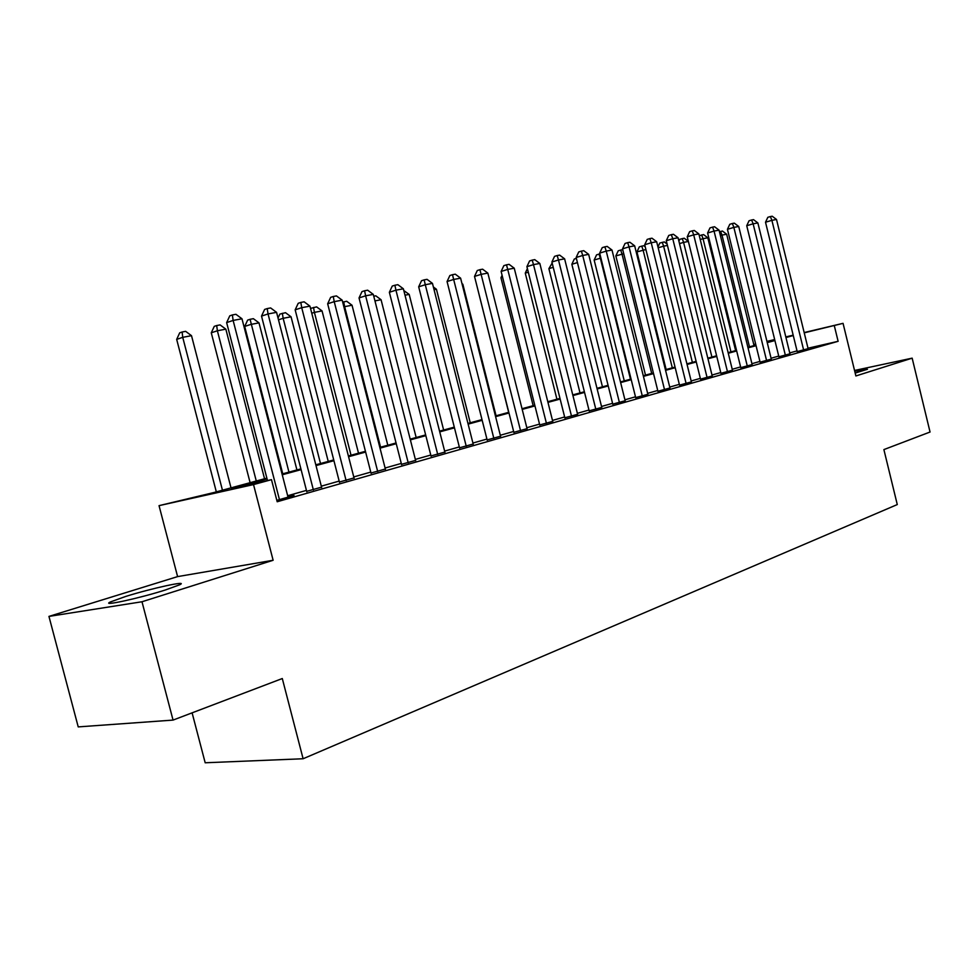 <?xml version="1.0" encoding="UTF-8"?>
<svg xmlns="http://www.w3.org/2000/svg" width="979" height="979" viewBox="0 0 979 979"><rect width="100%" height="100%" fill="white"/><g stroke="black" fill="none" stroke-linecap="round" stroke-linejoin="round"><path stroke-width="1.47" d="M855.169 373.06L867.455 369.267L854.728 371.261M125.642 596.468L110.443 601.938C99.87 606.845 139.275 598.316 165.304 590.007L179.708 584.781C189.498 580.058 151.415 588.342 125.642 596.468M192.104 712.847L205.186 762.776L303.111 758.749L897.278 504.564L883.89 449.594L930.05 432.02L912.159 358.155L854.532 370.466M303.111 758.749L282.295 678.533L173.05 720.091L78.222 726.895L48.95 616.403L141.992 601.755L273.129 560.269L253.524 484.581L159.039 505.653L213.691 492.584L266.863 478.131M273.129 560.269L177.603 576.607L48.95 616.403M177.603 576.607L159.039 505.653M173.05 720.091L141.992 601.755M797.2 351.571L808.103 348.646M778.892 356.784L789.955 353.811M760.096 362.144L771.305 359.122M740.785 367.639L752.141 364.58M720.936 373.305L732.451 370.197M700.523 379.118L712.21 375.96M679.524 385.102L691.382 381.896M657.912 391.257L669.954 387.99M635.677 397.596L647.89 394.28M612.768 404.119L625.165 400.741M589.162 410.85L601.755 407.411M564.834 417.776L577.622 414.288M539.747 424.935L552.731 421.374M513.853 432.302L527.057 428.68M487.126 439.926L500.55 436.23M459.53 447.795L473.163 444.025M431.005 455.92L444.87 452.078M401.5 464.327L415.61 460.399M370.992 473.016L385.347 469.014M339.407 482.023L354.019 477.936M306.684 491.336L321.565 487.163M267.071 478.927L231.607 488.582L271.477 479.661L277.192 501.75L838.122 341.316L808.005 348.218M797.028 350.874L789.735 352.942M778.721 356.075L771.085 358.241M759.924 361.422L751.921 363.698M740.601 366.917L732.231 369.291M720.752 372.558L711.978 375.055M700.34 378.371L691.15 380.978M679.34 384.343L669.722 387.072M657.729 390.486L647.657 393.35M635.481 396.813L624.932 399.811M612.573 403.324L601.522 406.469M588.966 410.042L577.39 413.334M564.638 416.968L552.499 420.419M539.539 424.103L526.812 427.725M513.645 431.47L500.306 435.263M486.918 439.069L472.918 443.046M459.31 446.926L444.625 451.099M430.772 455.039L415.365 459.42M401.28 463.422L385.09 468.023M370.76 472.098L353.762 476.932M339.162 481.093L321.308 486.171M306.439 490.393L287.667 495.729M276.824 500.355L294.018 495.447L287.924 496.732M804.175 332.554L843.054 323.339L855.879 375.96L912.159 358.155M843.054 323.339L804.236 332.848M838.122 341.316L834.316 325.726M271.477 479.661L253.524 484.581M753.769 344.51L755.653 344.057M766.949 341.39L774.67 339.554M785.807 336.911L793.186 335.161M774.744 339.848L767.022 341.671M755.727 344.351L753.842 344.792M282.062 473.995L300.896 468.868M315.813 464.805L333.729 459.934M348.377 455.945L365.436 451.307M379.815 447.391L396.054 442.985M410.189 439.13L425.657 434.933M439.547 431.152L454.28 427.138M467.95 423.417L481.986 419.599M495.423 415.953L508.811 412.306M522.027 408.708L534.791 405.245M547.787 401.708L559.976 398.392M572.764 394.904L584.39 391.747M596.982 388.32L608.069 385.31M620.478 381.932L631.051 379.057M643.276 375.728L653.372 372.975M665.414 369.707L675.057 367.088M686.915 363.858L696.118 361.349M707.817 358.167L716.604 355.781M728.131 352.648L736.526 350.36M747.883 347.276L755.898 345.085M767.108 342.038L774.768 339.958M793.271 335.54L785.953 337.535M774.915 340.545L767.255 342.626M756.045 345.685L748.029 347.863M736.673 350.959L728.278 353.248M716.75 356.393L707.964 358.779M696.277 361.973L687.074 364.482M675.216 367.712L665.573 370.331M653.531 373.611L643.436 376.364M631.222 379.693L620.637 382.581M608.228 385.959L597.141 388.981M584.549 392.408L572.935 395.577M560.135 399.065L547.959 402.381M534.962 405.918L522.199 409.406M508.982 413.003L495.594 416.65M482.17 420.309L468.121 424.14M454.464 427.86L439.73 431.874M425.841 435.655L410.385 439.865M396.25 443.72L380.011 448.149M365.632 452.065L348.573 456.716M333.925 460.705L316.009 465.588M301.091 469.651L282.258 474.778M279.443 499.608L233.124 320.427L241.972 318.775L288.034 497.161M267.487 480.554L226.638 322.605L233.124 320.427L232.378 314.944L235.915 314.296L241.972 318.775M226.638 322.605L229.784 315.825L232.378 314.944M231.02 487.872L191.505 335.675L182.73 337.339L176.673 339.37L216.322 491.874M176.673 339.37L179.708 332.823L182.131 332.003L182.73 337.339L222.453 490.21M182.131 332.003L185.643 331.343L191.505 335.675M313.378 489.928L268.038 313.941L276.567 312.35L321.663 487.566M306.794 491.752L261.515 316.107L268.038 313.941L267.218 308.569L270.632 307.944L276.567 312.35M261.515 316.107L264.611 309.45L267.218 308.569M346.113 480.591L301.716 307.675L309.951 306.146L354.117 478.315M339.505 482.402L295.168 309.829L301.716 307.675L300.834 302.425L304.126 301.826L309.951 306.146M295.168 309.829L298.216 303.294L300.834 302.425M377.71 471.584L334.218 301.642L342.173 300.161L385.445 469.369M371.09 473.383L327.659 303.784L334.218 301.642L333.276 296.49L336.458 295.915L342.173 300.161M327.659 303.784L330.645 297.359L333.276 296.49M408.231 462.871L365.62 295.805L373.293 294.385L415.696 460.742M401.598 464.67L359.036 297.934L365.62 295.805L364.604 290.763L367.676 290.2L373.293 294.385M359.036 297.934L361.973 291.62L364.604 290.763M264.55 478.755L225.843 329.164L217.375 330.767L211.268 332.799L250.11 482.684M211.268 332.799L214.266 326.362L216.702 325.542L217.375 330.767L256.278 481.007M216.702 325.542L220.091 324.906L225.843 329.164M296.931 469.944L259.007 322.874L250.82 324.428L244.689 326.448L282.747 473.799M244.689 326.448L247.638 320.121L250.086 319.301L288.94 472.123M250.086 319.301L253.365 318.689L259.007 322.874M328.234 461.427L291.057 316.804L283.151 318.297L320.512 463.532M278.036 318.053L279.884 314.088L285.513 312.693L291.057 316.804M282.344 313.28L283.151 318.297L278.501 319.815M358.51 453.191L322.054 310.918L314.406 312.374L351.033 455.223M310.698 309.058L311.077 308.263L316.609 306.88L322.054 310.918M313.537 307.455L314.406 312.374L311.763 313.231M437.735 454.464L395.944 290.176L403.372 288.793L444.955 452.396M431.078 456.251L389.361 292.293L395.944 290.176L394.892 285.232L397.853 284.681L403.372 288.793M389.361 292.293L392.249 286.076L394.892 285.232M387.806 445.225L352.036 305.24L344.632 306.647L380.574 447.195M342.687 302.144L346.688 301.263L352.036 305.24M343.715 301.813L344.632 306.647L343.886 306.88M466.261 446.326L425.278 284.718L432.461 283.384L473.249 444.331M459.604 448.101L418.682 286.823L425.278 284.718L424.164 279.872L427.04 279.345L432.461 283.384M418.682 286.823L421.533 280.716L424.164 279.872M416.161 437.515L381.064 299.733L374.957 300.896M373.758 296.196L375.801 295.817L381.064 299.733M493.857 438.445L453.656 279.456L460.607 278.158L500.624 436.524M487.212 440.22L447.06 281.536L453.656 279.456L452.494 274.695L455.284 274.181L460.607 278.158M447.06 281.536L449.863 275.527L452.494 274.695M443.634 430.038L409.185 294.41L405 295.193M403.825 290.579L409.185 294.41M520.583 430.833L481.117 274.353L487.848 273.104L527.13 428.961M513.926 432.596L474.521 276.421L481.117 274.353L479.918 269.678L482.61 269.188L487.848 273.104M474.521 276.421L477.287 270.51L479.918 269.678M470.25 422.793L436.426 289.246L434.064 289.686M433.367 286.957L436.426 289.246M546.453 423.442L507.722 269.409L514.244 268.197L552.805 421.643M539.808 425.204L501.126 271.464L507.722 269.409L506.486 264.82L509.092 264.342L514.244 268.197M501.126 271.464L503.842 265.652L506.486 264.82M496.072 415.769L462.834 284.228L462.174 284.363M461.978 283.592L462.834 284.228M571.54 416.295L533.494 264.624L539.821 263.449L577.683 414.545M564.907 418.045L526.91 266.667L533.494 264.624L532.221 260.108L534.754 259.643L539.821 263.449M526.91 266.667L529.59 260.94L532.221 260.108M476.051 282.466L508.664 412.343M595.856 409.357L558.483 259.973L564.614 258.835L601.816 407.656M589.223 411.094L551.899 262.005L558.483 259.973L557.173 255.543L559.621 255.103L564.614 258.835M551.899 262.005L554.542 256.363L557.173 255.543M502.582 277.241L500.954 277.755L533.151 405.685M500.954 277.755L502.092 275.307M619.438 402.626L582.713 255.47L588.66 254.369L625.226 400.986M612.83 404.364L576.154 257.489L582.713 255.47L581.379 251.126L583.753 250.685L588.66 254.369M576.154 257.489L578.748 251.933L581.379 251.126M528.293 272.199L525.27 273.129L556.929 399.212M525.27 273.129L527.387 268.589M642.322 396.103L606.234 251.101L611.997 250.037L647.939 394.5M635.738 397.817L599.674 253.108L606.234 251.101L604.863 246.83L607.176 246.402L611.997 250.037M599.674 253.108L602.244 247.638L604.863 246.83M664.545 389.764L629.056 246.867L634.661 245.827L670.003 388.21M657.974 391.478L622.522 248.85L629.056 246.867L627.661 242.657L629.901 242.241L634.661 245.827M622.522 248.85L625.055 243.453L627.661 242.657M686.132 383.609L651.231 242.743L656.664 241.74L691.431 382.104M679.573 385.31L644.708 244.726L651.231 242.743L649.811 238.607L651.99 238.203L656.664 241.74M644.708 244.726L647.205 239.402L649.811 238.607M707.107 377.625L672.769 238.741L678.055 237.762L712.259 376.156M700.572 379.314L666.271 240.699L672.769 238.741L671.325 234.666L673.442 234.287L678.055 237.762M666.271 240.699L668.73 235.462L671.325 234.666M727.495 371.812L693.695 234.862L698.847 233.895L732.5 370.38M720.985 373.501L687.234 236.796L693.695 234.862L692.239 230.848L694.295 230.469L698.847 233.895M687.234 236.796L689.657 231.631L692.239 230.848M747.32 366.158L714.058 231.068L719.063 230.151L752.19 364.763M740.834 367.835L707.609 233.002L714.058 231.068L712.577 227.128L714.584 226.761L719.063 230.151M707.609 233.002L709.995 227.899L712.577 227.128M766.606 360.651L733.858 227.397L738.729 226.492L771.342 359.305M760.145 362.316L727.434 229.306L733.858 227.397L732.365 223.506L734.311 223.151L738.729 226.492M727.434 229.306L729.796 224.277L732.365 223.506M785.378 355.304L753.132 223.812L757.868 222.931L789.992 353.982M778.941 356.956L746.732 225.721L753.132 223.812L751.615 219.994L753.512 219.639L757.868 222.931M746.732 225.721L749.057 220.752L751.615 219.994M803.649 350.09L771.893 220.336L776.506 219.467L808.14 348.805M797.236 351.73L765.517 222.221L771.893 220.336L770.363 216.555L772.211 216.224L776.506 219.467M765.517 222.221L767.817 217.314L770.363 216.555M553.233 267.316L548.889 268.638L580.021 392.934M548.889 268.638L552.168 263.07M577.426 262.58L571.846 264.281L602.464 386.827M571.846 264.281L574.294 259.031L576.374 258.395M600.91 258.052L594.155 260.035L624.284 380.892M594.155 260.035L596.578 254.858L599.038 254.112L600.323 258.162L630.476 379.203M599.038 254.112L599.894 253.953M623.733 253.732L615.84 255.911L645.504 375.128M615.84 255.911L618.238 250.808L620.698 250.061L622.008 254.063L651.684 373.44M620.698 250.061L622.73 249.682M645.907 249.523L636.95 251.909L666.136 369.511M636.95 251.909L639.311 246.867L641.759 246.121L643.093 250.061L672.304 367.835M641.759 246.121L643.839 245.741L645.222 246.781M667.445 245.448L663.615 246.17L692.373 362.365M657.961 246.977L659.809 243.037L664.288 241.923L667.091 244.04M662.257 242.29L663.615 246.17L658.169 247.797M688.384 241.47L683.587 242.388L711.917 357.054M678.9 241.177L679.781 239.304L684.186 238.203L688.347 241.336M682.216 238.57L683.587 242.388L679.499 243.6M735.621 350.604L707.817 237.787L703.032 238.692L730.946 351.877M699.275 235.645L703.571 234.581L707.817 237.787M701.649 234.936L703.032 238.692L700.23 239.525M754.038 345.599L726.651 234.226L721.988 235.107L749.473 346.835M719.455 231.742L722.453 231.044L726.651 234.226M720.581 231.399L721.988 235.107L720.397 235.572M110.443 601.938L110.798 603.297"/></g></svg>
